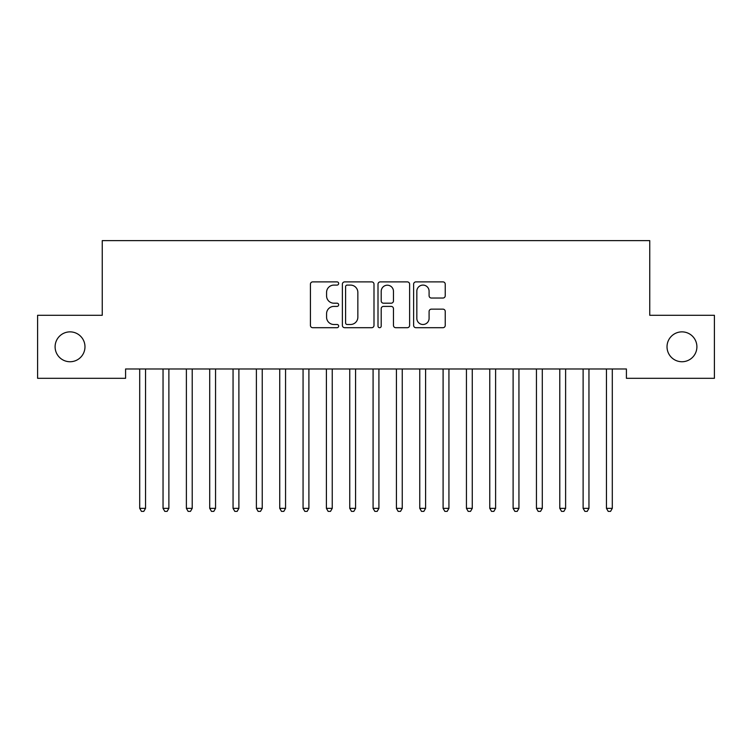 <?xml version="1.0" encoding="UTF-8"?>
<svg xmlns="http://www.w3.org/2000/svg" width="752" height="752" viewBox="0 0 752 752"><rect width="100%" height="100%" fill="white"/><g stroke="black" fill="none" stroke-linecap="round" stroke-linejoin="round"><path stroke-width="1.13" d="M338.663 283.495A1.607 1.607 0 0 0 337.056 281.887L312.719 281.887A2.294 2.294 0 0 0 310.426 284.181L310.426 325.409A2.294 2.294 0 0 0 312.719 327.703L337.056 327.703A1.607 1.607 0 0 0 338.663 326.105A1.607 1.607 0 0 0 337.056 324.497L333.907 324.497A7.332 7.332 0 0 1 326.575 317.165L326.575 313.734A7.332 7.332 0 0 1 333.907 306.402L337.056 306.402A1.607 1.607 0 0 0 338.663 304.795A1.607 1.607 0 0 0 337.056 303.197L333.907 303.197A7.332 7.332 0 0 1 326.575 295.865L326.575 292.425A7.332 7.332 0 0 1 333.907 285.093L337.056 285.093A1.607 1.607 0 0 0 338.663 283.495M667.024 346.804A14.937 14.937 0 0 0 681.961 361.74A14.937 14.937 0 0 0 696.897 346.804A14.937 14.937 0 0 0 681.961 331.867A14.937 14.937 0 0 0 667.024 346.804M55.103 346.804A14.937 14.937 0 0 0 70.039 361.74A14.937 14.937 0 0 0 84.976 346.804A14.937 14.937 0 0 0 70.039 331.867A14.937 14.937 0 0 0 55.103 346.804M442.947 298.036A2.294 2.294 0 0 0 445.24 295.743L445.24 284.181A2.294 2.294 0 0 0 442.947 281.887L415.912 281.887A2.294 2.294 0 0 0 413.628 284.181L413.628 325.409A2.294 2.294 0 0 0 415.912 327.703L442.947 327.703A2.294 2.294 0 0 0 445.24 325.409L445.24 311.441A2.294 2.294 0 0 0 442.947 309.147L431.375 309.147A2.294 2.294 0 0 0 429.091 311.441L429.091 318.369A6.129 6.129 0 0 1 422.962 324.497A6.129 6.129 0 0 1 416.834 318.369L416.834 291.221A6.129 6.129 0 0 1 422.962 285.093A6.129 6.129 0 0 1 429.091 291.221L429.091 295.743A2.294 2.294 0 0 0 431.375 298.036L442.947 298.036M626.416 368.978L125.584 368.978L125.584 378.312L37.6 378.312L37.6 315.295L102.244 315.295L102.244 240.621L649.756 240.621L649.756 315.295L714.4 315.295L714.4 378.312L626.416 378.312L626.416 368.978M373.998 284.181A2.294 2.294 0 0 0 371.704 281.887L344.67 281.887A2.294 2.294 0 0 0 342.386 284.181L342.386 325.409A2.294 2.294 0 0 0 344.67 327.703L371.704 327.703A2.294 2.294 0 0 0 373.998 325.409L373.998 284.181M380.296 281.887L407.33 281.887A2.294 2.294 0 0 1 409.614 284.181L409.614 325.409A2.294 2.294 0 0 1 407.33 327.703L395.759 327.703A2.294 2.294 0 0 1 393.465 325.409L393.465 308.687A2.294 2.294 0 0 0 391.181 306.402L383.501 306.402A2.294 2.294 0 0 0 381.208 308.687L381.208 326.105A1.607 1.607 0 0 1 379.61 327.703A1.607 1.607 0 0 1 378.002 326.105L378.002 284.181A2.294 2.294 0 0 1 380.296 281.887M347.189 285.093A1.607 1.607 0 0 0 345.591 286.7L345.591 322.89A1.607 1.607 0 0 0 347.189 324.497L350.517 324.497A7.332 7.332 0 0 0 357.849 317.165L357.849 292.425A7.332 7.332 0 0 0 350.517 285.093L347.189 285.093M393.465 291.334A6.129 6.129 0 0 0 387.336 285.205A6.129 6.129 0 0 0 381.208 291.334L381.208 300.903A2.294 2.294 0 0 0 383.501 303.197L391.181 303.197A2.294 2.294 0 0 0 393.465 300.903L393.465 291.334M139.393 368.978L139.534 369.317A2.331 2.331 -179.3 0 1 139.703 370.191L139.703 508.352L145.54 508.352L145.54 370.191A2.331 2.331 -179.3 0 1 145.709 369.317L145.841 368.978M145.54 508.352L143.792 511.379L141.451 511.379L139.703 508.352M162.733 368.978L162.874 369.317A2.331 2.331 -179.3 0 1 163.043 370.191L163.043 508.352L168.88 508.352L168.88 370.191A2.331 2.331 -179.3 0 1 169.04 369.317L169.181 368.978M168.88 508.352L167.123 511.379L164.791 511.379L163.043 508.352M186.073 368.978L186.214 369.317A2.331 2.331 -179.3 0 1 186.383 370.191L186.383 508.352L192.211 508.352L192.211 370.191A2.331 2.331 -179.3 0 1 192.38 369.317L192.521 368.978M192.211 508.352L190.463 511.379L188.132 511.379L186.383 508.352M209.413 368.978L209.545 369.317A2.331 2.331 -179.3 0 1 209.714 370.191L209.714 508.352L215.551 508.352L215.551 370.191A2.331 2.331 -179.3 0 1 215.721 369.317L215.862 368.978M215.551 508.352L213.803 511.379L211.472 511.379L209.714 508.352M232.744 368.978L232.885 369.317A2.331 2.331 -179.3 0 1 233.054 370.191L233.054 508.352L238.892 508.352L238.892 370.191A2.331 2.331 -179.3 0 1 239.061 369.317L239.192 368.978M238.892 508.352L237.143 511.379L234.803 511.379L233.054 508.352M256.084 368.978L256.225 369.317A2.331 2.331 -179.3 0 1 256.394 370.191L256.394 508.352L262.232 508.352L262.232 370.191A2.331 2.331 -179.3 0 1 262.401 369.317L262.533 368.978M262.232 508.352L260.474 511.379L258.143 511.379L256.394 508.352M279.424 368.978L279.565 369.317A2.331 2.331 -179.3 0 1 279.735 370.191L279.735 508.352L285.563 508.352L285.563 370.191A2.331 2.331 -179.3 0 1 285.732 369.317L285.873 368.978M285.563 508.352L283.814 511.379L281.483 511.379L279.735 508.352M302.765 368.978L302.896 369.317A2.331 2.331 -179.3 0 1 303.065 370.191L303.065 508.352L308.903 508.352L308.903 370.191A2.331 2.331 -179.3 0 1 309.072 369.317L309.213 368.978M308.903 508.352L307.154 511.379L304.823 511.379L303.065 508.352M326.105 368.978L326.236 369.317A2.331 2.331 -179.3 0 1 326.406 370.191L326.406 508.352L332.243 508.352L332.243 370.191A2.331 2.331 -179.3 0 1 332.412 369.317L332.544 368.978M332.243 508.352L330.495 511.379L328.154 511.379L326.406 508.352M349.436 368.978L349.577 369.317A2.331 2.331 -179.3 0 1 349.746 370.191L349.746 508.352L355.583 508.352L355.583 370.191A2.331 2.331 -179.3 0 1 355.752 369.317L355.884 368.978M355.583 508.352L353.825 511.379L351.494 511.379L349.746 508.352M372.776 368.978L372.917 369.317A2.331 2.331 -179.3 0 1 373.086 370.191L373.086 508.352L378.914 508.352L378.914 370.191A2.331 2.331 -179.3 0 1 379.083 369.317L379.224 368.978M378.914 508.352L377.166 511.379L374.834 511.379L373.086 508.352M396.116 368.978L396.248 369.317A2.331 2.331 -179.3 0 1 396.417 370.191L396.417 508.352L402.254 508.352L402.254 370.191A2.331 2.331 -179.3 0 1 402.423 369.317L402.564 368.978M402.254 508.352L400.506 511.379L398.175 511.379L396.417 508.352M419.456 368.978L419.588 369.317A2.331 2.331 -179.3 0 1 419.757 370.191L419.757 508.352L425.594 508.352L425.594 370.191A2.331 2.331 -179.3 0 1 425.764 369.317L425.895 368.978M425.594 508.352L423.846 511.379L421.505 511.379L419.757 508.352M442.787 368.978L442.928 369.317A2.331 2.331 -179.3 0 1 443.097 370.191L443.097 508.352L448.935 508.352L448.935 370.191A2.331 2.331 -179.3 0 1 449.104 369.317L449.235 368.978M448.935 508.352L447.177 511.379L444.846 511.379L443.097 508.352M466.127 368.978L466.268 369.317A2.331 2.331 -179.3 0 1 466.437 370.191L466.437 508.352L472.265 508.352L472.265 370.191A2.331 2.331 -179.3 0 1 472.435 369.317L472.576 368.978M472.265 508.352L470.517 511.379L468.186 511.379L466.437 508.352M489.467 368.978L489.599 369.317A2.331 2.331 -179.3 0 1 489.768 370.191L489.768 508.352L495.606 508.352L495.606 370.191A2.331 2.331 -179.3 0 1 495.775 369.317L495.916 368.978M495.606 508.352L493.857 511.379L491.526 511.379L489.768 508.352M512.808 368.978L512.939 369.317A2.331 2.331 -179.3 0 1 513.108 370.191L513.108 508.352L518.946 508.352L518.946 370.191A2.331 2.331 -179.3 0 1 519.115 369.317L519.256 368.978M518.946 508.352L517.197 511.379L514.857 511.379L513.108 508.352M536.138 368.978L536.279 369.317A2.331 2.331 -179.3 0 1 536.449 370.191L536.449 508.352L542.286 508.352L542.286 370.191A2.331 2.331 -179.3 0 1 542.455 369.317L542.587 368.978M542.286 508.352L540.528 511.379L538.197 511.379L536.449 508.352M559.479 368.978L559.62 369.317A2.331 2.331 -179.3 0 1 559.789 370.191L559.789 508.352L565.617 508.352L565.617 370.191A2.331 2.331 -179.3 0 1 565.786 369.317L565.927 368.978M565.617 508.352L563.868 511.379L561.537 511.379L559.789 508.352M582.819 368.978L582.96 369.317A2.331 2.331 -179.3 0 1 583.12 370.191L583.12 508.352L588.957 508.352L588.957 370.191A2.331 2.331 -179.3 0 1 589.126 369.317L589.267 368.978M588.957 508.352L587.209 511.379L584.877 511.379L583.12 508.352M606.159 368.978L606.291 369.317A2.331 2.331 -179.3 0 1 606.46 370.191L606.46 508.352L612.297 508.352L612.297 370.191A2.331 2.331 -179.3 0 1 612.466 369.317L612.607 368.978M612.297 508.352L610.549 511.379L608.208 511.379L606.46 508.352"/></g></svg>
